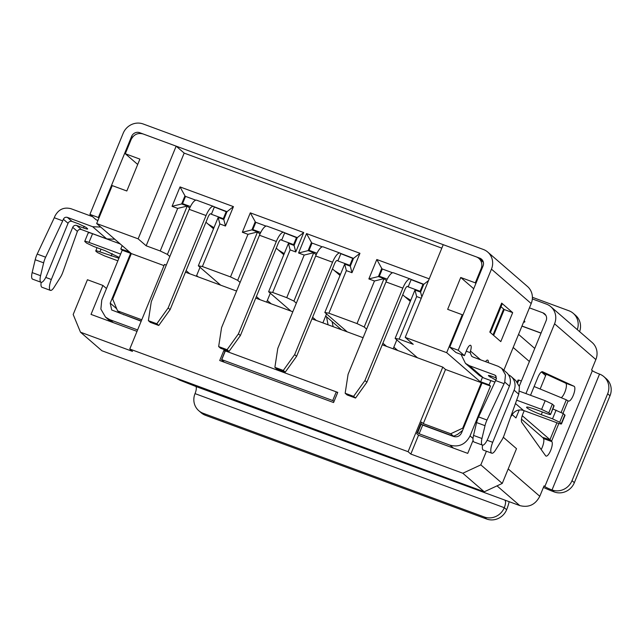 <?xml version="1.0" encoding="UTF-8"?>
<svg xmlns="http://www.w3.org/2000/svg" width="643" height="643" viewBox="0 0 643 643"><rect width="100%" height="100%" fill="white"/><g stroke="black" fill="none" stroke-linecap="round" stroke-linejoin="round"><path stroke-width="0.96" d="M163.981 265.615L131.341 253.575L96.675 223.547L138.141 238.842L146.162 245.795L160.22 250.979L167.405 254.403L187.242 206.033L181.623 203.96L184.83 196.139L195.793 200.182L185.53 196.396L182.564 203.638L190.449 206.548M226.891 211.949L214.344 207.022L211.378 214.264L210.952 213.894A4.726 1.455 110.2 0 0 210.8 213.806A4.726 1.455 110.2 0 0 207.994 217.23L170.098 309.637L158.757 325.462L156.804 323.775L168.153 307.949L206.049 215.542A12.603 3.882 -69.8 0 1 213.524 206.419A12.603 3.882 -69.8 0 1 213.918 206.652L226.995 211.692L223.788 219.512L218.17 217.438L198.325 265.816L202.392 266.54L230.507 276.908L247.973 234.325L242.347 232.252L250.304 212.849L303.721 232.549L295.764 251.96L290.138 249.886L272.672 292.469L286.73 297.653L304.195 255.07L298.569 252.996L306.534 233.586L359.951 253.294L351.986 272.704L346.368 270.631L328.903 313.205L357.018 323.582L374.475 280.999L368.857 278.925L376.814 259.515L429.219 278.845M160.22 250.979L177.685 208.404L172.067 206.323L180.024 186.92L185.425 196.654M242.347 232.252L251.903 229.881L255.11 222.06L266.073 226.111L255.818 222.325L252.844 229.567L260.728 232.477M297.179 237.878L284.632 232.951L281.658 240.193L281.232 239.823A4.726 1.455 110.2 0 0 281.087 239.735A4.726 1.455 110.2 0 0 278.282 243.158L240.386 335.566L229.037 351.383L227.092 349.696L238.432 333.878L276.329 241.471A12.603 3.882 -69.8 0 1 283.812 232.348A12.603 3.882 -69.8 0 1 284.198 232.581L297.283 237.621L294.076 245.441L288.45 243.367L268.613 291.745L272.672 292.469M250.304 212.849L255.705 222.582M298.569 252.996L308.134 250.625L311.341 242.805L322.304 246.848L312.04 243.062L309.074 250.304L316.959 253.213M353.401 258.623L340.854 253.696L337.888 260.937L337.454 260.568A4.726 1.455 110.2 0 0 337.31 260.479A4.726 1.455 110.2 0 0 334.505 263.895L296.608 356.302L285.267 372.128L283.314 370.44L294.663 354.614L332.56 262.215A12.603 3.882 -69.8 0 1 340.034 253.093A12.603 3.882 -69.8 0 1 340.428 253.326L353.505 258.365L350.298 266.186L344.68 264.112L324.836 312.482L328.903 313.205M306.534 233.586L311.935 243.319M368.857 278.925L378.414 276.554L381.62 268.734L392.584 272.777L382.32 268.991L379.354 276.233L387.239 279.142M423.681 284.552L411.142 279.625L408.168 286.866L407.742 286.497A4.726 1.455 110.2 0 0 407.598 286.408A4.726 1.455 110.2 0 0 404.793 289.824L366.888 382.231L355.547 398.057L353.602 396.369L364.943 380.543L402.839 288.136A12.603 3.882 -69.8 0 1 410.322 279.014A12.603 3.882 -69.8 0 1 410.708 279.255L423.793 284.286L420.586 292.115L414.96 290.033L416.648 296.552L399.182 339.134L413.24 344.318L405.219 337.374L446.684 352.669L462.245 314.724L462.839 315.239M376.814 259.515L382.215 269.248M405.219 337.374L443.236 244.678L476.262 256.862A9.452 8.93 130.9 0 1 478.89 258.414A9.452 8.93 130.9 0 1 481.133 268.661L481.736 269.184M473.714 288.731L460.726 277.479L447.657 309.339L462.245 314.724M460.726 277.479L475.314 282.856L481.133 268.661M138.141 238.842L176.158 146.154L143.124 133.969C137.795 132.595 133.792 134.459 131.124 139.547L125.305 153.741L139.893 159.118L126.824 190.987L112.236 185.602L96.675 223.547M141.251 321.034L120.442 313.358L117.565 310.858L141.765 319.788M131.341 253.575L112.694 299.059L117.565 310.858M186.108 270.607L189.765 273.773L185.457 272.182M166.296 265.117L164.463 264.442L129.773 349.02L408.088 451.699L442.778 367.113L417.476 357.781L395.123 338.411L399.182 339.134M167.405 254.403L169.832 256.509M422.226 424.685L453.588 436.251L457.583 434.395L462.566 430.472M442.778 367.113L445.511 369.476L423.295 423.641L450.703 433.752L462.703 428.174L481.35 382.698L445.511 369.476M481.35 382.698L446.684 352.669M463.298 428.696L462.703 428.174M453.588 436.251L450.703 433.752M441.813 248.142L184.179 153.098L146.162 245.795M184.179 153.098L176.158 146.154M200.029 267.287L196.364 276.209M270.309 293.216L266.652 302.138M326.531 313.953L322.874 322.882M396.819 339.882L393.162 348.803M423.295 423.641L421.503 422.089L416.744 433.679L418.537 435.231L410.821 454.062L462.823 473.248L484.251 491.799L101.915 350.756L80.488 332.198L132.498 351.383L129.773 349.02M177.685 208.404L187.242 206.033L189.685 208.147M180.024 186.92L233.441 206.62L225.476 226.031L219.858 223.957L202.392 266.54M421.261 298.256L416.648 296.552M223.885 350.395L337.744 392.391L333.58 402.534L219.721 360.53L223.885 350.395L225.01 351.367M417.476 357.781L382.247 344.785M363.086 337.712L311.968 318.856M292.806 311.783L255.745 298.111M236.584 291.046L189.765 273.773M205.945 222.229L213.516 228.787M198.124 276.86L196.629 275.566M540.16 389.007L546.204 374.202M395.123 338.411L414.96 290.033M410.821 454.062L408.088 451.699M308.134 250.625L313.752 252.699L316.195 254.813M332.455 268.903L340.026 275.453M378.414 276.554L384.032 278.628L386.475 280.742M402.735 294.832L410.306 301.382M251.903 229.881L257.53 231.962L259.965 234.076M276.233 248.158L283.796 254.716M286.73 297.653L293.915 301.077L313.752 252.699L304.195 255.07M293.915 301.077L296.335 303.174M312.619 317.272L316.276 320.439M357.018 323.582L364.195 327.006L384.032 278.628L374.475 280.999M364.195 327.006L366.623 329.103M382.898 343.201L386.556 346.368M230.507 276.908L237.685 280.332L257.53 231.962L247.973 234.325M237.685 280.332L240.112 282.438M256.388 296.536L260.045 299.702M503.316 437.248L516.506 448.677L502.247 483.432L480.827 464.873L486.421 451.225M80.488 332.198L73.181 314.499L87.44 279.737L102.904 285.436L106.481 288.546M347.196 331.852L324.836 312.482M290.974 311.108L268.613 291.745M397.728 350.491L393.846 347.132M341.497 329.746L325.679 316.043M271.217 303.817L267.335 300.458M220.686 285.179L198.325 265.816M484.251 491.799L502.247 483.432M462.823 473.248L480.827 464.873M473.071 440.367L467.734 453.379L418.537 435.231M137.007 331.37L91.025 314.403L102.904 285.436M181.623 203.96L172.067 206.323M233.441 206.62L226.995 211.692M225.476 226.031L223.788 219.512M219.858 223.957L218.17 217.438M303.721 232.549L297.283 237.621M295.764 251.96L294.076 245.441M290.138 249.886L288.45 243.367M359.951 253.294L353.505 258.365M351.986 272.704L350.298 266.186M346.368 270.631L344.68 264.112M428.511 280.573L423.793 284.286M421.816 296.889L420.586 292.115M137.698 164.471L125.305 153.741M475.908 283.378L475.314 282.856M493.044 334.89L503.654 309.018M285.267 372.128L276.828 369.018L274.882 367.33L283.314 370.44M340.034 253.093L323.172 246.864A12.603 3.882 110.2 0 0 315.689 255.986L277.792 348.393L274.882 367.33M296.608 356.302L294.663 354.614M340.469 274.36L334.521 270.687M310.408 251.469L309.074 250.304M350.435 265.864L349.832 265.342L352.806 258.1M337.888 260.937L349.832 265.342M355.547 398.057L347.116 394.947L345.162 393.259L353.602 396.369M410.322 279.014L393.452 272.793A12.603 3.882 110.2 0 0 385.977 281.915L348.08 374.322L345.162 393.259M366.888 382.231L364.943 380.543M410.756 300.289L404.801 296.616M380.696 277.398L379.354 276.233M420.715 291.793L420.12 291.271L423.086 284.029M408.168 286.866L420.12 291.271M229.037 351.383L220.605 348.273L218.652 346.585L227.092 349.696M283.812 232.348L266.941 226.127A12.603 3.882 110.2 0 0 259.467 235.25L221.57 327.649L218.652 346.585M240.386 335.566L238.432 333.878M326.491 316.75L328.075 324.795M332.134 321.637L333.122 326.66M284.246 253.615L278.29 249.942M254.186 230.724L252.844 229.567M294.205 245.12L293.61 244.605L296.576 237.363M281.658 240.193L293.61 244.605M158.757 325.462L150.317 322.344L148.372 320.664L156.804 323.775M170.098 309.637L168.153 307.949M213.524 206.419L196.662 200.198A12.603 3.882 110.2 0 0 189.179 209.321L151.282 301.728L148.372 320.664M213.966 227.686L208.011 224.021M183.906 204.796L182.564 203.638M223.925 219.191L223.322 218.676L226.296 211.434M211.378 214.264L223.322 218.676M514.095 390.172L518.772 394.215L504.241 434.949A9.452 2.91 -69.8 0 1 503.71 436.332A9.452 2.91 -69.8 0 1 501.765 440.182L495.44 450.204A9.452 2.91 -69.8 0 1 491.774 453.202A9.452 2.91 -69.8 0 1 492.707 442.312L514.095 390.172A12.603 11.904 -49.1 0 0 511.097 376.501A12.603 11.904 -49.1 0 0 508.476 374.797M72.715 227.341L77.393 231.392L62.861 272.126A9.452 2.91 -69.8 0 1 60.386 277.35L54.06 287.373A9.452 2.91 -69.8 0 1 50.403 290.371A9.452 2.91 -69.8 0 1 51.336 279.488L72.715 227.341A3.151 2.974 130.9 0 1 76.718 225.484L83.461 227.976C86.781 229.149 88.139 229.39 87.528 228.699L85.969 227.349L78.792 223.925L72.04 221.433A3.151 2.974 130.9 0 0 68.045 223.298L46.658 275.437A9.452 2.91 -69.8 0 1 41.048 282.277A9.452 2.91 -69.8 0 1 40.581 275.702L43.644 262.842A9.452 2.91 -69.8 0 1 45.042 258.526A9.452 2.91 -69.8 0 1 45.629 257.192L62.709 220.854L54.277 217.744L54.936 216.136C58.529 209.385 63.866 206.909 70.931 208.694L92.552 216.675M41.048 282.277L32.616 279.166A9.452 2.91 -69.8 0 1 32.15 272.592L35.204 259.732A9.452 2.91 -69.8 0 1 36.603 255.416A9.452 2.91 -69.8 0 1 37.19 254.081L54.277 217.744M516.578 400.147L541.615 409.382L548.8 412.806L550.36 414.156C550.971 414.856 549.612 414.614 546.293 413.433L535.048 409.286C528.409 406.931 525.701 406.448 526.922 407.839C529.486 409.72 534.269 412.002 541.277 414.687L552.53 418.834L559.707 422.258L561.468 423.922L565.02 415.274M526.521 407.212L526.922 407.839M524.206 410.708L523 413.642A7.877 2.427 110.2 0 0 521.811 422.387L545.61 455.75A7.877 2.427 110.2 0 0 546.02 456.08A7.877 2.427 110.2 0 0 550.689 450.381A7.877 2.427 110.2 0 0 551.879 441.637L551.573 441.202M541.181 449.545A7.877 2.427 110.2 0 0 542.258 447.271A7.877 2.427 110.2 0 0 543.448 438.526L543.134 438.092M568.123 400.83L568.541 401.023A7.877 2.427 110.2 0 0 568.589 401.047A7.877 2.427 110.2 0 0 573.267 395.349A7.877 2.427 110.2 0 0 574.095 386.29L542.579 371.75A7.877 2.427 110.2 0 0 542.523 371.726A7.877 2.427 110.2 0 0 537.853 377.433L530.523 395.284M561.218 397.704A7.877 2.427 110.2 0 0 564.827 392.23A7.877 2.427 110.2 0 0 565.663 383.18L541.414 371.992M595.86 359.566A15.754 14.885 -49.1 0 0 592.115 342.47L550.826 306.703A15.754 14.885 130.9 0 1 554.563 323.799L595.86 359.566L591.584 369.99L592.364 370.665A6.301 0.691 -157.7 0 0 599.541 374.089L552.024 489.958A15.754 14.885 -49.1 0 0 572.021 480.659L574.352 482.684A15.754 14.885 130.9 0 1 554.362 491.983A15.754 1.728 22.3 0 1 543.431 487.402M175.949 378.068L179.622 380.093L195.858 386.475L519.785 505.583C528.675 507.866 535.338 504.763 539.782 496.283L544.058 485.859L544.838 486.534A6.301 0.691 -157.7 0 0 552.024 489.958L554.362 491.983M522.261 415.691L551.614 441.106L542.362 437.28L549.926 439.78L556.902 422.772M561.186 412.324L566.314 399.817L568.09 400.935L562.995 413.353M541.615 409.382L545.184 400.693L519.584 391.249M420.803 423.785L422.7 425.095L419.132 433.784L450.06 445.189L453.411 448.091M473.031 438.47L470.057 435.89L490.488 386.065L482.057 382.955L461.618 432.779C459.858 436.195 457.189 437.433 453.62 436.501L422.7 425.095M141.171 321.235L111.697 309.99L110.21 303.142L130.642 253.318L122.21 250.207L120.804 248.994L129.347 251.847M337.631 392.664A6.301 0.691 -157.7 0 0 336.281 391.86L225.339 350.925A6.301 0.691 -157.7 0 0 225.154 351.006L221.594 359.702A6.301 0.691 22.3 0 1 221.771 359.622L332.72 400.549A6.301 0.691 22.3 0 1 334.063 401.353M417.243 432.482L417.733 432.57L421.294 423.874M417.733 432.57L419.132 433.784M483.407 377.843L469.382 365.69L465.46 363.367L479.477 375.52L483.407 377.843L494.933 382.095M518.772 394.215L519.448 386.781L515.766 380.552L511.097 376.501M496.549 378.036L492.618 376.589C489.299 375.408 487.941 375.166 488.551 375.866L495.849 380.077M469.382 365.69L494.684 375.03L495.568 375.536L496.308 378.96L495.649 380.568L504.088 383.678L504.747 382.071L505.47 374.829L501.749 368.399L498.253 366.333L472.951 357.002L471.64 356.23L470.162 352.637L466.255 351.199M465.46 363.367L461.039 354.397M139.611 132.667L479.782 258.156A6.301 5.956 130.9 0 1 483.03 266.025L449.762 347.132L458.194 350.242L491.461 269.136A15.754 14.885 -49.1 0 0 487.715 252.048A15.754 14.885 -49.1 0 0 483.343 249.468L143.172 123.978A15.754 14.885 -49.1 0 0 123.175 133.278L89.916 214.384L98.347 217.495L131.614 136.388A6.301 5.956 130.9 0 1 139.611 132.667L140.504 133.447M529.43 307.852L542.885 312.82A6.301 5.956 130.9 0 1 546.132 320.688L519.287 386.138M524.158 320.712A25.198 2.765 22.3 0 1 524.825 321.838A25.198 2.765 22.3 0 1 523.563 322.167M77.393 231.392C78.277 229.696 79.611 229.077 81.388 229.535L106.69 238.866L114.767 239.22M62.709 220.854L63.368 219.247C64.252 217.543 65.586 216.924 67.37 217.39L92.672 226.722L106.69 238.866M100.742 227.075L92.672 226.722M225.339 350.925L221.771 359.622M336.281 391.86L332.72 400.549M224.375 362.242L221.803 360.016A6.301 0.691 22.3 0 1 221.594 359.702M482.547 445.141A9.452 2.91 110.2 0 0 483.343 450.092L491.774 453.202M504.747 382.071L509.417 386.121A12.603 11.904 -49.1 0 0 506.427 372.45L501.749 368.399M509.417 386.121L488.037 438.261A9.452 2.91 -69.8 0 1 482.427 445.101A9.452 2.91 -69.8 0 1 481.961 438.526L485.015 425.674A9.452 2.91 -69.8 0 1 487 420.024L504.088 383.678M482.427 445.101L473.995 441.99A9.452 2.91 -69.8 0 1 473.529 435.415L476.584 422.564A9.452 2.91 -69.8 0 1 478.569 416.913L495.649 380.568M41.176 282.309A9.452 2.91 110.2 0 0 41.964 287.26L50.403 290.371M532.332 298.923L546.454 304.131A15.754 14.885 130.9 0 1 550.826 306.703M122.21 250.207L101.771 300.032L100.871 309.114L105.516 317.12L109.889 319.7L137.602 329.923M545.184 400.693L552.361 404.117L554.113 405.829M553.92 405.468L550.561 414.47M552.835 408.94L563.268 413.57L565.044 415.233M119.244 257.425L104.913 250.609L93.669 246.462L86.492 243.038L84.731 241.374L88.276 232.718M117.862 260.809L104.576 255.906L97.398 252.482L95.839 251.132C95.228 250.44 96.587 250.682 99.906 251.855L118.907 258.245M95.839 251.132L96.924 247.659M130.642 253.318L129.235 252.104M120.804 248.994L122.178 245.642M97.945 220.445L96.145 219.785L89.916 214.384M98.942 218.017L98.347 217.495M470.057 435.89C465.612 444.369 458.941 447.472 450.06 445.189M482.057 382.955L480.651 381.741L489.09 384.852L490.842 380.584M490.488 386.065L489.09 384.852M480.651 381.741L482.427 377.425M488.31 362.668A6.301 1.945 110.2 0 0 487.683 360.136A6.301 1.945 110.2 0 0 485.561 361.655M480.578 359.815L470.467 351.062L470.162 352.637M470.467 351.062A6.301 1.945 110.2 0 0 470.539 345.291A6.301 1.945 110.2 0 0 466.802 349.848L464.431 355.643L455.991 352.533L449.762 347.132M464.431 355.643L458.194 350.242M491.461 269.136L531.198 303.552A15.754 14.885 -49.1 0 0 527.453 286.465L487.715 252.048M531.198 303.552L503.855 370.223M564.827 414.912L561.267 423.608C561.878 424.3 560.519 424.058 557.2 422.885L523.466 410.435C518.861 409.117 515.075 410.499 512.117 414.598L515.959 417.942L519.231 409.969M525.942 393.596L554.563 323.799M84.932 241.688C84.321 240.988 85.68 241.229 88.999 242.411L120.619 254.073M88.493 232.999C87.866 232.292 89.224 232.533 92.56 233.722L120.185 243.914M551.614 441.106L558.855 423.456M512.68 312.643L501.669 303.11L489.789 332.077L500.801 341.61L512.68 312.643L504.249 309.532L501.026 306.735M493.639 335.405L504.249 309.532M501.741 304.099L501.669 303.11M518.507 380.511L518.788 380.061L521.393 381.01M542.362 437.28L521.489 419.107M534.124 386.515L566.314 399.817M509.152 501.661A15.754 4.855 -69.8 0 1 506.628 509.722A15.754 14.885 130.9 0 1 486.63 519.022L484.292 516.996A15.754 14.885 -49.1 0 0 504.289 507.697A6.301 1.945 110.2 0 0 505.109 500.559M195.858 386.475A6.301 1.945 110.2 0 1 195.038 393.62A15.754 14.885 -49.1 0 0 198.783 410.708A15.754 14.885 -49.1 0 0 203.156 413.288L205.495 415.314L486.63 519.022M205.495 415.314A15.754 14.885 130.9 0 1 201.122 412.734L198.783 410.708M203.156 413.288L484.292 516.996M532.396 297.291L568.878 310.754A15.754 14.885 -49.1 0 1 573.251 313.326A15.754 14.885 -49.1 0 1 577.293 329.634M573.251 313.326L575.589 315.351A15.754 14.885 130.9 0 1 579.632 331.659M607.659 393.757A15.754 14.885 -49.1 0 0 603.914 376.669L606.253 378.695A15.754 14.885 130.9 0 1 609.998 395.783L607.659 393.757L572.021 480.659M603.914 376.669A15.754 14.885 -49.1 0 0 599.541 374.089M609.998 395.783L574.352 482.684M513.186 347.469L529.39 361.511M541.591 372.072L545.658 375.6M315.689 255.986L332.56 262.215M385.977 281.915L402.839 288.136M259.467 235.25L276.329 241.471M189.179 209.321L206.049 215.542M35.204 259.732L43.644 262.842M551.879 441.637L543.448 438.526M574.095 386.29L565.663 383.18M494.684 375.03L496.195 376.332M521.979 326.025L541.06 333.066M542.885 312.82L545.907 315.432M479.782 258.156L482.797 260.777M81.388 229.535L76.718 225.484M72.04 221.433L67.37 217.39M487.129 440.254L492.707 442.312M490.111 377.208L490.641 375.914M478.569 416.913L487 420.024M45.749 277.422L51.336 279.488M83.461 227.976L84.169 226.256M37.19 254.081L45.629 257.192M68.045 223.298L63.368 219.247M473.529 435.415L481.961 438.526M476.584 422.564L485.015 425.674M32.15 272.592L40.581 275.702M179.622 380.093L178.264 378.92M113.24 322.601L109.889 319.7M497.023 485.867L519.785 505.583M542.387 411.994L541.277 414.687M556.091 410.146L552.53 418.834M559.707 422.258L563.268 413.57M111.151 256.01L112.147 253.575M99.906 251.855L101.007 249.162M548.8 412.806L552.361 404.117M131.614 136.388L132.522 137.176M123.625 314.757L123.151 314.355M116.696 308.761L110.21 303.142M92.56 233.722L88.999 242.411M539.782 496.283L508.195 468.932M515.405 403.458L523.466 410.435M511.072 415.675L511.466 416.013L512.117 414.598M592.364 370.665L544.838 486.534M568.541 401.023L567.785 400.75M517.695 382.714L518.788 380.061M195.038 393.62L504.289 507.697L506.628 509.722M483.359 262.288L478.89 258.414M518.547 334.392L534.751 348.434M550.561 414.478L554.129 405.781M110.813 321.709L105.516 317.12M567.793 400.75L568.589 401.047M490.408 332.608L502.183 303.898M517.205 382.055L518.033 380.037M521.939 326.122L541.02 333.162"/></g></svg>
